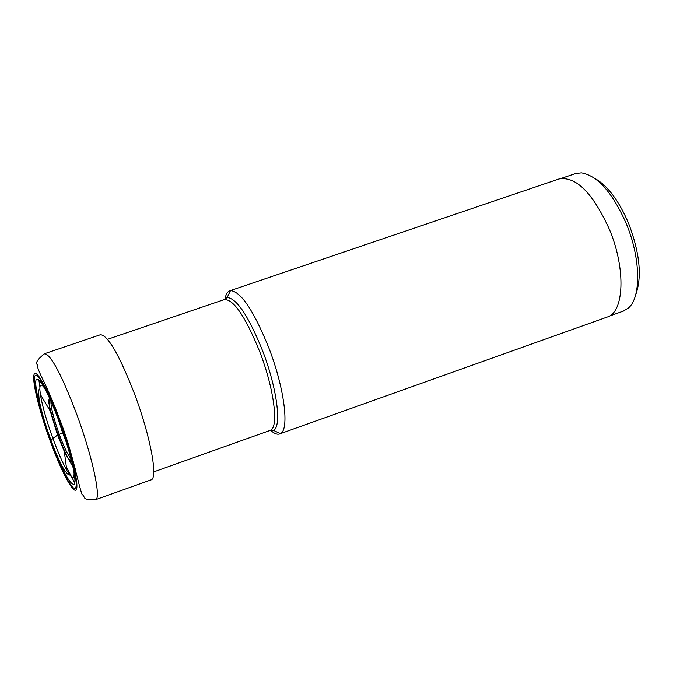 <?xml version="1.0" encoding="UTF-8"?>
<svg xmlns="http://www.w3.org/2000/svg" width="673" height="673" viewBox="0 0 673 673"><rect width="100%" height="100%" fill="white"/><g stroke="black" fill="none" stroke-linecap="round" stroke-linejoin="round"><path stroke-width="1.01" d="M71.616 461.022C71.086 462.04 69.857 461.089 67.923 458.153L64.297 451.406L57.533 435.027L50.197 410.917L48.725 401.478L49.07 399.156L49.953 398.837M51.4 400.082L53.369 402.976M44.855 388.489C41.272 383.501 39.614 383.997 39.884 389.97L40.397 394.529C42.34 406.055 46.504 420.701 52.898 438.476C57.878 452.037 62.513 462.662 66.795 470.343L69.226 474.229C72.734 479.083 74.341 478.444 74.047 472.303M59.838 423.233C47.64 391.408 39.741 376.922 36.123 379.791C33.978 385.049 40.843 413.054 50.711 440.058C62.109 470.225 69.967 484.997 74.282 484.367C77.176 481.069 70.455 452.189 59.838 423.233M57.466 416.898L62.665 432.983L57.533 435.027L50.324 440.63C39.816 411.859 32.481 381.986 34.744 376.308C36.847 370.184 48.75 391.602 60.065 422.661C71.431 453.652 78.598 484.518 75.485 487.967C72.541 491.879 60.797 469.46 50.324 440.63L50.172 440.908C60.974 470.646 73.096 493.805 76.158 489.809C79.389 486.285 71.986 454.393 60.242 422.35C48.532 390.231 36.241 368.131 34.087 374.499C31.757 380.396 39.337 411.228 50.172 440.908M594.999 178.522C607.727 185.798 618.95 200.798 628.666 223.529C639.897 253.275 642.202 277.125 635.59 295.068M561.215 178.395L575.491 173.55L581.388 172.835C597.54 175.594 612.514 192.562 626.311 223.747C640.746 258.255 641.31 297.273 628.456 307.973L623.391 311.086L609.2 316.15M229.804 290.786L559.078 178.934C576.08 176.141 592.879 193.025 609.486 229.56C626.016 268.964 624.182 312.432 607.189 317.059L280.313 433.681C289.642 430.055 284.435 388.119 268.83 347.865C253.696 310.556 240.909 291.468 230.486 290.61L229.804 290.786C227.348 291.678 225.724 294.547 224.925 299.401M270.571 430.308C274.18 433.572 277.217 434.792 279.674 433.967M73.921 465.842L75.317 468.921M39.934 387.025L38.807 379.656M74.796 482.978L66.45 466.995M76.831 414.534C61.739 374.954 51.005 354.671 44.637 353.687L100.445 334.725C108.025 335.28 119.458 355.184 134.726 394.428C150.542 436.499 158.281 478.84 151.004 479.899L95.499 499.711C101.522 499.114 92.546 456.933 76.831 414.534M56.002 411.203L55.228 407.594M71.035 458.725C67.99 455.369 64.053 447.209 59.224 434.245C53.504 418.059 50.736 406.98 50.929 400.999M51.417 399.863L52.057 399.812M52.898 438.476L57.533 435.019M62.665 432.983L66.282 442.203M68.671 447.579L70.312 450.885M72.129 459.314L72.65 458.952M269.654 430.594L273.465 430.367C281.979 426.901 277.007 388.027 262.571 350.742C248.589 316.167 236.787 298.408 227.171 297.466L224.05 299.653M230.486 290.61L227.171 297.466L224.353 299.544C233.691 299.241 245.494 316.68 259.778 351.861C274.382 389.591 279.068 428.592 269.966 430.484L273.465 430.367L280.313 433.681M67.805 457.968L72.987 466.902M74.257 468.341L75.351 469.056M50.483 399.998L49.768 400.141L48.843 403.379M50.197 410.917L40.397 394.529M69.226 474.229L69.226 474.238C69.159 475.87 67.292 474.086 63.615 468.888C59.468 461.493 55.22 451.844 50.862 439.923C45.394 425 41.516 411.783 39.219 400.275C38.361 391.459 38.58 388.027 39.875 389.97L39.884 389.97M95.499 499.711C80.953 499.82 86.295 497.734 81.997 494.243C78.455 484.939 71.675 449.741 60.663 421.87C54.151 404.17 46.471 386.748 43.552 380.901C39.16 372.144 37.057 366.743 37.251 364.69C35.307 362.739 37.764 359.071 44.637 353.687M67.923 458.153L70.657 460.122L71.304 459.785M64.297 451.406L66.795 470.343M269.966 430.484L153.738 471.891M58.164 434.691C53.815 422.543 50.685 411.893 48.784 402.74M58.534 435.692C63.985 450.54 68.747 460.652 72.793 466.036M224.353 299.544L107.562 339.31"/></g></svg>
